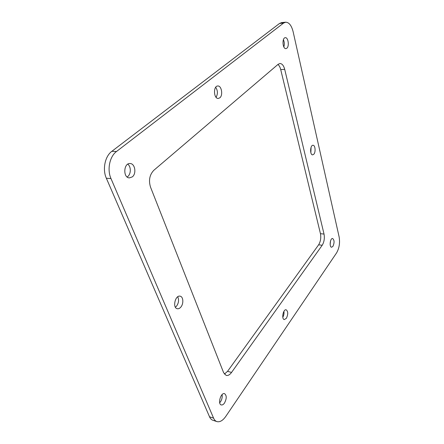 <?xml version="1.0" encoding="UTF-8"?>
<svg xmlns="http://www.w3.org/2000/svg" width="444" height="444" viewBox="0 0 444 444"><rect width="100%" height="100%" fill="white"/><g stroke="black" fill="none" stroke-linecap="round" stroke-linejoin="round"><path stroke-width="0.67" d="M293.129 31.735L339.127 236.913C340.11 242.89 339.255 248.235 336.558 252.936L225.768 416.422C222.81 420.607 219.852 422.333 216.894 421.589C215.484 421.106 214.38 419.952 213.581 418.131L110.989 178.577C106.937 169.636 109.657 156.449 116.506 151.493L283.577 23.071L285.653 22.206C289.05 22.305 291.541 25.48 293.129 31.735M278.183 64.263L153.813 170.307C149.589 174.775 148.49 180.381 150.516 187.113L223.637 372.727L226.19 375.419C228 375.813 229.787 374.819 231.552 372.433L322.205 245.255C324.159 241.997 324.764 238.273 324.026 234.077L284.715 69.386C283.699 65.568 282.101 63.609 279.931 63.503L278.183 64.263M132.323 176.873C136.691 173.61 135.048 163.503 130.109 163.536C123.571 162.804 122.81 177.816 129.376 177.9L132.323 176.873M224.47 403.074C226.773 398.618 226.801 395.476 224.547 393.656C220.912 392.241 217.427 404.04 221.24 404.928C222.311 405.189 223.388 404.573 224.47 403.074M332.928 246.376C334.526 242.668 334.415 240.038 332.606 238.5C330.175 237.99 329.104 247.147 331.585 247.23L332.928 246.376M286.352 318.326C288.25 314.28 288.178 311.433 286.147 309.795C283.183 308.952 281.257 319.197 284.31 319.569L286.352 318.326M180.73 307.215C183.805 303.935 183.416 296.614 180.12 296.176C175.219 294.833 172.25 307.964 177.306 308.73C178.488 308.946 179.631 308.441 180.73 307.215M219.791 97.847C223.227 95.382 221.623 85.57 217.81 85.992C213.103 85.847 213.625 98.884 218.287 98.446L219.791 97.847M313.814 154.246C315.873 152.131 315.273 145.11 313.026 145.271C310.128 144.949 309.723 155.012 312.637 154.867L313.814 154.246M286.83 48.23C289.51 46.315 288.212 37.191 285.303 37.69C281.84 37.707 282.528 49.151 285.942 48.612L286.83 48.23M285.653 22.206L281.607 22.6L279.52 23.465L111.855 151.304C104.989 156.233 102.281 169.342 106.349 178.233L209.529 416.799C210.334 418.614 211.444 419.769 212.865 420.252L216.894 421.589M224.381 374.103L227.55 371.339L318.626 244.811C320.59 241.569 321.195 237.856 320.451 233.672L280.713 69.586C280.12 67.216 279.193 65.512 277.944 64.469M127.128 176.984L127.739 176.551C131.124 173.981 131.158 166.556 127.778 164.169M219.691 402.752L220.463 401.837C221.95 399.478 222.494 397.064 222.094 394.594M330.142 244.439L330.558 240.87M282.806 317.26C283.821 315.418 284.193 313.447 283.921 311.349M175.397 307.22L176.429 306.293C178.716 303.108 179.148 299.939 177.744 296.781M216.084 97.297C217.949 93.906 217.815 90.565 215.695 87.268M310.861 152.736L311.078 147.291M283.833 46.931C284.598 44.456 284.454 42.041 283.405 39.688M279.52 23.465L283.577 23.071M111.855 151.304L116.506 151.493M106.349 178.233L110.989 178.577M209.529 416.799L213.581 418.131M284.715 69.386L280.713 69.586M324.026 234.077L320.451 233.672M322.205 245.255L318.626 244.811M231.552 372.433L227.55 371.339"/></g></svg>
